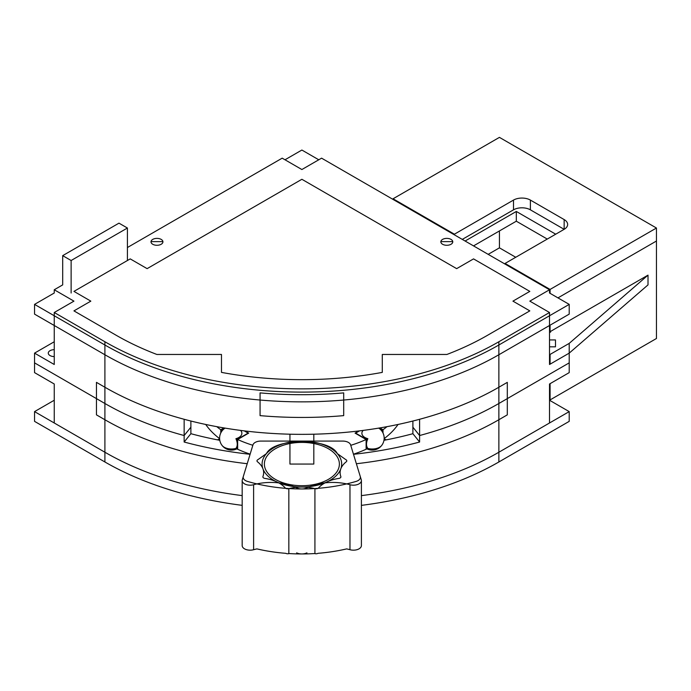 <?xml version="1.0" encoding="UTF-8"?>
<svg xmlns="http://www.w3.org/2000/svg" width="691" height="691" viewBox="0 0 691 691"><rect width="100%" height="100%" fill="white"/><g stroke="black" fill="none" stroke-linecap="round" stroke-linejoin="round"><path stroke-width="1.04" d="M505.052 264.092L505.052 263.444L564.15 229.326A11.937 6.893 0 0 0 567.648 224.454A11.937 6.893 0 0 0 564.15 219.574L530.386 200.079A11.937 6.893 0 0 0 513.499 200.079L454.402 234.197L454.402 234.845M462.279 239.397L513.499 209.831A11.937 6.893 180 0 1 530.386 209.831L530.386 200.079M557.957 297.881L656.45 241.021L656.45 338.504L656.45 241.021L557.957 297.881L656.45 241.021L656.45 338.504L550.079 399.916L549.518 399.588L550.079 399.916L656.45 338.504L550.079 399.916L550.079 383.669L550.079 399.916L550.079 383.669L550.079 399.916L549.518 399.588L550.079 399.916L656.45 338.504L656.45 228.021L499.429 137.371L393.058 198.783L454.402 234.197M550.079 331.68L550.641 332L549.518 332.656L550.641 332L550.079 331.68L648.011 275.139L569.211 343.375L550.079 354.423L549.518 354.103L550.079 354.423L549.518 354.103L550.079 354.423L550.079 364.174L569.211 353.127L569.211 343.375L550.079 354.423L550.079 364.174L569.211 353.127L648.011 284.891L648.011 275.139L569.211 343.375L550.079 354.423L550.079 364.174L569.211 353.127L569.211 343.375L550.079 354.423L550.079 364.174L569.211 353.127L648.011 284.891L648.011 275.139L569.211 343.375L569.211 353.127L648.011 284.891L648.011 275.139L569.211 343.375L569.211 353.127L648.011 284.891L648.011 275.139L550.079 331.68L648.011 275.139L550.079 331.68L550.641 332L549.518 332.656L550.641 332L550.079 331.68L550.079 325.176L550.079 331.68M505.052 263.444L550.079 289.434L550.079 293.338M550.079 289.434L656.45 228.021M393.058 199.431L393.058 198.783M555.486 339.929L555.486 346.822L549.518 346.822L555.486 346.822L549.518 346.822L555.486 346.822L555.486 339.929L555.486 346.822L555.486 339.929L555.486 346.822L555.486 339.929L555.486 346.822L555.486 339.929L549.518 339.929L555.486 339.929M488.174 254.348L499.429 247.844L499.429 230.949L499.429 247.844L499.429 230.949L499.429 247.844L515.745 257.268M564.15 219.574L564.15 229.326L530.386 209.831M549.518 363.846L550.079 364.174L549.518 363.846M465.095 241.021L516.315 211.455L555.711 234.197M547.263 239.069L516.315 221.198L473.542 245.892M516.315 221.198L516.315 211.455M205.719 424.464A103.469 59.737 0 0 0 219.6 438.638A103.469 59.737 0 0 1 205.719 424.464M384.161 438.638A103.469 59.737 0 0 0 398.051 424.464A103.469 59.737 0 0 1 384.161 438.638M367.854 448.433C366.049 446.041 366.049 442.793 367.854 438.69A103.469 59.737 0 0 1 366.429 439.355L366.429 449.107A103.469 59.737 180 0 0 367.854 448.433C366.049 446.041 366.049 442.793 367.854 438.69A10.339 5.969 0 0 1 362.792 430.847A11.937 11.937 0 0 1 363.146 430.415A11.937 11.937 0 0 0 362.792 430.847A10.339 5.969 0 0 0 364.926 437.507A10.339 5.969 0 0 0 367.854 438.69A103.469 59.737 0 0 1 350.752 445.324A103.469 59.737 0 0 0 366.118 439.502L366.118 449.245A103.469 59.737 0 0 1 353.464 454.203A103.469 59.737 0 0 0 367.854 448.433A10.339 5.969 0 0 0 381.674 445.47A11.937 11.937 0 0 0 378.694 428.118A11.937 11.937 0 0 1 378.202 448.494A11.937 11.937 0 0 1 366.947 448.865M235.916 448.433C237.713 446.023 237.713 442.776 235.916 438.69A103.469 59.737 0 0 0 237.333 439.355L237.333 449.107A103.469 59.737 180 0 1 235.916 448.433A103.469 59.737 0 0 0 250.133 454.142A103.469 59.737 0 0 1 237.652 449.245L237.652 439.502A103.469 59.737 0 0 0 252.846 445.272A103.469 59.737 0 0 1 235.916 438.69A10.339 5.969 0 0 0 240.969 430.847A11.937 11.937 0 0 0 240.615 430.415A11.937 11.937 0 0 1 240.969 430.847A10.339 5.969 0 0 1 235.916 438.69C237.713 442.776 237.713 446.023 235.916 448.433A10.339 5.969 0 0 1 222.096 445.47A11.937 11.937 0 0 1 225.076 428.118A11.937 11.937 0 0 0 225.56 448.494A11.937 11.937 0 0 0 236.814 448.865M379.402 427.997L382.754 429.932A103.469 59.737 0 0 1 381.596 430.752A103.469 59.737 0 0 0 386.96 426.667A103.469 59.737 0 0 1 383.004 429.75L383.004 432.998M223.927 427.928L220.766 429.75A103.469 59.737 0 0 1 216.801 426.667A103.469 59.737 0 0 0 222.165 430.752A103.469 59.737 0 0 1 221.016 429.932L224.368 427.997M150.992 241.833L150.992 241.833A5.969 3.446 0 0 0 152.737 244.269A5.969 3.446 0 0 0 159.241 245.02A5.969 3.446 0 0 0 162.929 241.833L162.929 241.833A5.969 3.446 0 0 0 156.961 238.386A5.969 3.446 0 0 0 150.992 241.833L150.992 241.833M62.691 255.644L118.973 223.15L127.412 228.021L71.13 260.516L62.691 255.644L62.691 284.891L54.252 289.762L54.252 293.01L34.55 304.385L104.902 344.999A278.577 160.83 0 0 0 498.867 344.999L569.211 304.385L569.211 314.129L498.867 354.751L549.518 325.504L549.518 364.494L569.211 353.127L569.211 372.622L549.518 383.997L549.518 400.244L569.211 411.611L569.211 421.363L498.867 461.977A278.577 160.83 0 0 1 361.402 505.371M549.518 293.01L569.211 304.385L549.518 293.01L549.518 289.762L321.583 158.161L301.881 169.537L282.187 158.161L127.412 247.525M318.767 159.785L301.881 150.042L284.994 159.785L301.881 150.042L318.767 159.785M54.252 293.01L34.55 304.385L34.55 314.129L104.902 354.751A278.577 160.83 0 0 0 498.867 354.751L569.211 314.129L569.211 304.385L498.867 344.999L498.867 354.751L498.867 344.999A278.577 160.83 0 0 1 104.902 344.999L104.902 354.751L54.252 325.504L54.252 364.494L54.252 312.505L104.902 341.751A278.577 160.83 0 0 0 498.867 341.751L549.518 312.505L529.816 301.138L549.518 289.762M452.778 241.833L452.778 241.833A5.969 3.446 0 0 0 446.809 238.386A5.969 3.446 0 0 0 440.832 241.833L440.832 241.833A5.969 3.446 0 0 0 442.585 244.269A5.969 3.446 0 0 0 449.09 245.02A5.969 3.446 0 0 0 452.778 241.833L452.778 241.833M440.849 241.634L452.76 241.634L440.849 241.634M151.001 241.634L162.921 241.634L151.001 241.634M356.375 463.739A278.577 160.83 0 0 0 498.867 419.739L507.306 414.859L507.306 398.612L569.211 362.87L507.306 398.612L507.306 382.365L498.867 387.245A278.577 160.83 0 0 1 104.902 387.245L96.455 382.365L96.455 398.612L34.55 362.87L34.55 372.622L54.252 383.997L54.252 400.244L34.55 411.611L34.55 421.363L104.902 461.977A278.577 160.83 0 0 0 242.178 505.346M34.55 411.611L104.902 452.234A278.577 160.83 0 0 0 242.178 495.602A278.577 160.83 0 0 1 104.902 452.234L54.252 422.987L54.252 383.997L54.252 422.987L104.902 452.234A278.577 160.83 0 0 0 242.178 495.602M361.402 495.62A278.577 160.83 0 0 0 498.867 452.234A278.577 160.83 0 0 1 361.402 495.62A278.577 160.83 0 0 0 498.867 452.234L569.211 411.611M62.691 437.61L71.13 442.482M104.902 354.751A278.577 160.83 0 0 0 498.867 354.751A278.577 160.83 0 0 1 104.902 354.751L104.902 344.999L34.55 304.385L34.55 314.129L104.902 354.751L104.902 387.245M50.028 355.563A5.969 3.446 180 0 1 48.275 353.127A5.969 3.446 180 0 1 54.252 349.681A5.969 3.446 180 0 0 48.275 353.127A5.969 3.446 180 0 0 50.028 355.563A5.969 3.446 180 0 0 54.252 356.573A5.969 3.446 180 0 1 50.028 355.563M54.252 341.751L34.55 353.127L54.252 364.494L34.55 353.127L34.55 362.87L34.55 353.127L54.252 341.751M313.818 442.214L313.818 464.058L289.944 464.058L289.944 442.214L313.818 442.214M313.818 441.083L313.818 434.198M289.944 434.198L289.944 441.083M498.867 419.739L498.867 452.234L549.518 422.987L549.518 400.244M190.88 421.026L190.88 427.202L184.151 435.529A278.577 160.83 180 0 1 104.902 403.492L34.55 362.87L96.455 398.612L96.455 414.859L104.902 419.739A278.577 160.83 0 0 0 247.214 463.713M242.178 480.59L242.178 545.579A7.955 4.595 0 0 0 253.606 549.716A39.793 22.976 180 0 1 256.922 548.896A119.396 68.936 0 0 0 285.772 553.327A2.79 1.607 0 0 0 288.838 553.629A31.838 18.381 180 0 1 289.123 553.56A119.396 68.936 0 0 0 314.604 553.551A31.838 18.381 180 0 1 314.923 553.629A2.79 1.607 0 0 0 318.024 553.31A119.396 68.936 0 0 0 346.657 548.896A39.793 22.976 180 0 1 349.974 549.716A7.955 4.595 0 0 0 361.402 545.579L361.402 480.59A7.955 4.595 0 0 0 361.281 479.796L350.613 444.874A7.955 4.595 0 0 0 342.771 441.083L260.809 441.083A7.955 4.595 0 0 0 252.966 444.874L243.301 476.54A7.955 4.595 0 0 0 243.18 477.334A7.955 4.595 0 0 0 247.516 481.428A119.396 68.936 0 0 0 356.064 481.428A7.955 4.595 0 0 0 360.4 477.334A7.955 4.595 0 0 0 360.279 476.54L350.613 444.874A7.955 4.595 0 0 0 342.771 441.083L260.809 441.083A7.955 4.595 0 0 0 252.966 444.874L242.299 479.796A7.955 4.595 0 0 0 242.178 480.59A7.955 4.595 0 0 0 253.606 484.728A39.793 22.976 180 0 1 296.646 487.872A7.955 4.595 0 0 0 306.934 487.872A39.793 22.976 180 0 1 349.974 484.728A7.955 4.595 0 0 0 361.402 480.59M301.881 485.704A37.495 21.646 0 0 0 336.111 455.214A37.495 21.646 0 0 0 301.881 442.404A37.495 21.646 0 0 0 267.65 455.214A37.495 21.646 0 0 0 301.881 485.704M296.646 552.86A7.955 4.595 0 0 0 306.934 552.86M258.011 459.601A2.79 1.607 0 0 0 256.974 460.854A2.79 1.607 0 0 0 257.51 461.804A31.838 18.381 180 0 1 263.651 472.653A31.838 18.381 180 0 1 262.934 476.531A2.79 1.607 0 0 0 262.874 476.868A2.79 1.607 0 0 0 264.947 478.422A31.838 18.381 180 0 1 285.219 487.906A2.79 1.607 0 0 0 288.838 488.641A31.838 18.381 180 0 1 314.923 488.641A2.79 1.607 0 0 0 318.551 487.906A31.838 18.381 180 0 1 338.823 478.422A2.79 1.607 0 0 0 340.896 476.868A2.79 1.607 0 0 0 340.827 476.531A31.838 18.381 180 0 1 340.11 472.653A31.838 18.381 180 0 1 346.251 461.804A2.79 1.607 0 0 0 346.787 460.854A2.79 1.607 0 0 0 345.75 459.601L337.338 453.624C329.547 437.697 274.215 437.697 266.424 453.624L258.011 459.601M301.881 487.034A39.793 22.976 0 0 0 339.912 470.821A39.793 22.976 0 0 0 301.881 441.083A39.793 22.976 0 0 0 263.85 470.821A39.793 22.976 0 0 0 301.881 487.034M366.429 439.355L355.632 433.119L359.527 430.864M382.754 432.506L382.754 429.932M221.016 432.506L221.016 429.932M244.234 430.864L248.138 433.119L237.333 439.355M130.228 258.892L73.946 291.386L90.832 301.138L73.946 310.881L116.157 335.256A262.658 151.64 0 0 0 156.874 354.466L221.483 354.466L221.483 372.389A262.658 151.64 0 0 0 382.287 372.389L382.287 354.466L446.896 354.466A262.658 151.64 0 0 0 487.604 335.256L529.816 310.881L512.938 301.138L529.816 291.386L473.542 258.892L456.656 268.644L301.881 179.289L147.114 268.644L130.228 258.892M383.98 440.305A262.658 151.64 0 0 0 412.89 433.698L412.89 427.202L419.61 435.529A278.577 160.83 0 0 0 498.867 403.492L569.211 362.87L569.211 353.127L549.518 364.494L549.518 312.505M250.09 454.289A278.577 160.83 0 0 1 184.151 442.024L190.88 433.698L190.88 427.202L184.151 435.529L184.151 419.282A278.577 160.83 0 0 0 419.61 419.282L419.61 435.529A278.577 160.83 180 0 0 498.867 403.492L569.211 362.87L569.211 372.622L549.518 383.997L549.518 422.987L498.867 452.234L498.867 461.977M353.498 454.307A278.577 160.83 0 0 0 419.61 442.024L419.61 435.529L412.89 427.202L412.89 421.026M343.695 415.628A278.577 160.83 180 0 1 260.066 415.628L260.066 392.885A278.577 160.83 0 0 0 343.695 392.885L343.695 415.628M54.252 289.762L73.946 301.138L54.252 312.505M358.819 430.951L355.07 433.119L366.118 439.502M379.834 427.928L383.004 429.75M244.951 430.951L248.7 433.119L237.652 439.502M220.766 432.998L220.766 429.75M217.449 439.856A79.595 45.952 0 0 0 219.617 438.923M384.144 438.923A79.595 45.952 0 0 0 386.312 439.856M190.88 433.698A262.658 151.64 0 0 0 219.79 440.305M184.151 442.024L184.151 435.529A278.577 160.83 180 0 1 104.902 403.492L34.55 362.87L34.55 372.622L54.252 383.997L54.252 400.244M419.61 442.024L412.89 433.698M71.13 293.01L71.13 260.516M127.412 260.516L127.412 228.021M330.022 447.811A39.793 22.976 180 0 1 341.682 464.058A39.793 22.976 180 0 1 301.881 487.034A39.793 22.976 180 0 1 262.088 464.058A39.793 22.976 180 0 1 286.653 442.827A39.793 22.976 180 0 1 330.022 447.811M513.499 209.831L513.499 200.079M104.902 419.739L104.902 461.977M498.867 387.245L498.867 354.751M253.606 549.716L253.606 484.728M349.974 549.716L349.974 484.728M288.838 553.629L288.838 488.641M314.923 553.629L314.923 488.641M104.902 452.234L104.902 341.751M498.867 452.234L498.867 341.751"/></g></svg>

